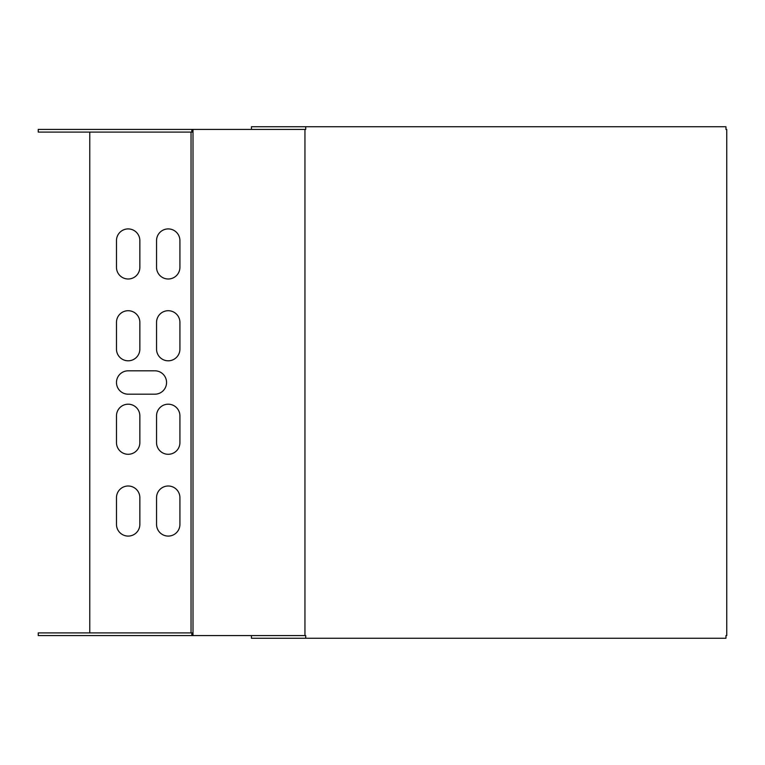 <?xml version="1.0" encoding="UTF-8"?>
<svg xmlns="http://www.w3.org/2000/svg" width="765" height="765" viewBox="0 0 765 765"><rect width="100%" height="100%" fill="white"/><g stroke="black" fill="none" stroke-linecap="round" stroke-linejoin="round"><path stroke-width="1.15" d="M304.948 129.419L305.732 129.419L305.732 126.751L725.966 126.751L725.966 129.419L726.75 129.419L726.75 635.581L725.966 635.581L725.966 638.249L305.732 638.249L305.732 635.581L304.948 635.581L304.948 129.419L38.25 129.419L38.25 132.096L191.833 132.096L191.833 129.419M304.948 635.581L193 635.581L193 129.419M251.436 635.581L251.436 638.249L305.732 638.249M305.732 126.751L251.436 126.751L251.436 129.419M191.833 635.581L191.833 632.904L38.25 632.904L38.25 635.581L193 635.581M191.833 632.904L193 632.904M193 132.096L191.833 132.096M89.773 632.904L89.773 132.096M116.481 524.398L116.481 497.69A11.685 11.685 0 0 1 128.166 486.005A11.685 11.685 0 0 1 139.852 497.69L139.852 524.398A11.685 11.685 0 0 1 128.166 536.083A11.685 11.685 0 0 1 116.481 524.398M116.481 267.31L116.481 240.602A11.685 11.685 0 0 1 128.166 228.917A11.685 11.685 0 0 1 139.852 240.602L139.852 267.31A11.685 11.685 0 0 1 128.166 278.995A11.685 11.685 0 0 1 116.481 267.31M156.548 524.398L156.548 497.69A11.685 11.685 0 0 1 168.233 486.005A11.685 11.685 0 0 1 179.918 497.69L179.918 524.398A11.685 11.685 0 0 1 168.233 536.083A11.685 11.685 0 0 1 156.548 524.398M156.548 267.31L156.548 240.602A11.685 11.685 0 0 1 168.233 228.917A11.685 11.685 0 0 1 179.918 240.602L179.918 267.31A11.685 11.685 0 0 1 168.233 278.995A11.685 11.685 0 0 1 156.548 267.31M116.481 442.6L116.481 415.892A11.685 11.685 0 0 1 128.166 404.197A11.685 11.685 0 0 1 139.852 415.892L139.852 442.6A11.685 11.685 0 0 1 128.166 454.286A11.685 11.685 0 0 1 116.481 442.6M156.548 442.6L156.548 415.892A11.685 11.685 0 0 1 168.233 404.197A11.685 11.685 0 0 1 179.918 415.892L179.918 442.6A11.685 11.685 0 0 1 168.233 454.286A11.685 11.685 0 0 1 156.548 442.6M116.481 349.108L116.481 322.4A11.685 11.685 0 0 1 128.166 310.714A11.685 11.685 0 0 1 139.852 322.4L139.852 349.108A11.685 11.685 0 0 1 128.166 360.803A11.685 11.685 0 0 1 116.481 349.108M156.548 349.108L156.548 322.4A11.685 11.685 0 0 1 168.233 310.714A11.685 11.685 0 0 1 179.918 322.4L179.918 349.108A11.685 11.685 0 0 1 168.233 360.803A11.685 11.685 0 0 1 156.548 349.108M128.166 370.815L154.874 370.815A11.685 11.685 0 0 1 166.56 382.5A11.685 11.685 0 0 1 154.874 394.185L128.166 394.185A11.685 11.685 0 0 1 116.481 382.5A11.685 11.685 0 0 1 128.166 370.815M191.04 132.096L191.04 632.904"/></g></svg>
